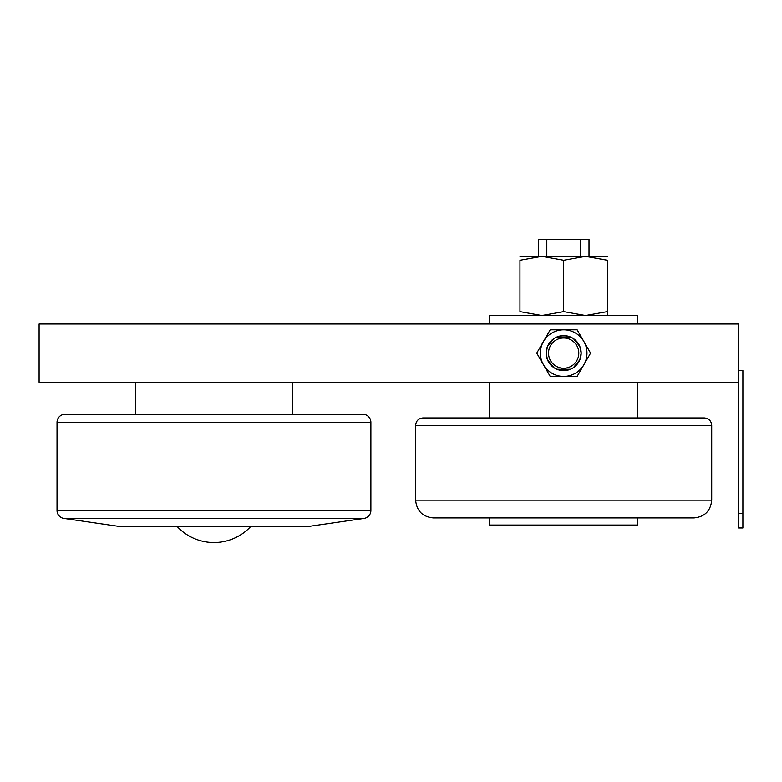 <?xml version="1.0" encoding="UTF-8"?>
<svg xmlns="http://www.w3.org/2000/svg" width="782" height="782" viewBox="0 0 782 782"><rect width="100%" height="100%" fill="white"/><g stroke="black" fill="none" stroke-linecap="round" stroke-linejoin="round"><path stroke-width="1.17" d="M292.429 382.261L292.429 414.313M135.491 414.313L135.491 382.261M57.027 422.329A8.015 8.015 0 0 1 65.033 414.313L362.877 414.313A8.015 8.015 0 0 1 370.893 422.329L57.027 422.329L57.027 510.49L370.893 510.49A8.015 8.015 0 0 1 364.021 518.417L63.889 518.417A8.015 8.015 0 0 1 57.027 510.49M364.021 518.417L308.118 526.511L119.793 526.511L63.889 518.417M177.172 526.511A50.214 50.214 0 0 0 250.739 526.511M546.168 353.112A17.497 17.497 0 0 0 563.675 370.619A17.497 17.497 0 0 0 581.173 353.112L579.833 359.828L573.441 367.628L579.833 359.828L573.441 367.628L579.833 359.828L581.173 353.112L579.833 346.406L573.441 338.596L579.833 346.406L573.441 338.596L579.833 346.406L581.173 353.112A17.497 17.497 0 0 0 563.675 335.615A17.497 17.497 0 0 0 546.168 353.112L547.508 359.828L553.9 367.628L547.508 359.828L553.9 367.628L547.508 359.828L546.168 353.112L547.508 346.406L553.9 338.596L547.508 346.406L553.9 338.596L547.508 346.406L546.168 353.112M548.534 353.112A15.132 15.132 0 0 0 563.675 368.244A15.132 15.132 0 0 0 578.807 353.112A15.132 15.132 0 0 0 563.675 337.98A15.132 15.132 0 0 0 548.534 353.112M570.381 369.28L556.96 369.28L570.381 369.28M590.596 353.112L583.861 341.46A23.313 23.313 0 0 0 540.362 353.112A23.313 23.313 0 0 0 583.861 364.774A23.313 23.313 0 0 0 583.861 341.46L577.136 329.799L550.215 329.799L536.755 353.112L550.215 376.425L577.136 376.425L590.596 353.112M570.381 336.954L556.96 336.954L570.381 336.954M738.531 513.403L738.531 527.967L742.9 527.967L742.9 513.403L738.531 513.403L738.531 323.973L39.1 323.973L39.1 382.261L738.531 382.261M742.9 513.403L742.9 370.6L738.531 370.6M637.692 517.919L637.692 525.054L489.649 525.054L489.649 517.919L563.675 517.919L433.394 517.919C422.603 516.863 416.679 510.939 415.623 500.148L415.623 425.359C416.063 420.863 418.536 418.399 423.033 417.959L704.318 417.959C708.815 418.399 711.278 420.863 711.718 425.359L711.718 500.148L415.623 500.148M546.823 239.458L546.823 256.359L538.319 256.359L538.319 239.458L589.022 239.458L589.022 256.359L580.527 256.359L580.527 239.458M519.962 256.359L541.818 256.359L563.675 260.269L585.532 256.359L607.389 260.269C607.389 255.04 607.389 255.04 607.389 260.269L607.389 311.617C607.389 316.847 607.389 316.847 607.389 311.607L585.532 315.517L563.675 311.617L541.818 315.517L519.962 311.617L519.962 260.269C519.962 255.04 519.962 255.04 519.962 260.269L541.818 256.359L607.389 256.359M489.649 323.973L489.649 315.517L637.692 315.517L637.692 323.973M637.692 382.261L637.692 417.959M489.649 417.959L489.649 382.261M519.962 311.607C519.962 316.847 519.962 316.847 519.962 311.607M563.675 311.617L563.675 260.269M711.718 500.148C710.662 510.939 704.738 516.863 693.947 517.919L563.675 517.919M711.718 425.359L415.623 425.359M370.893 510.49L370.893 422.329"/></g></svg>
